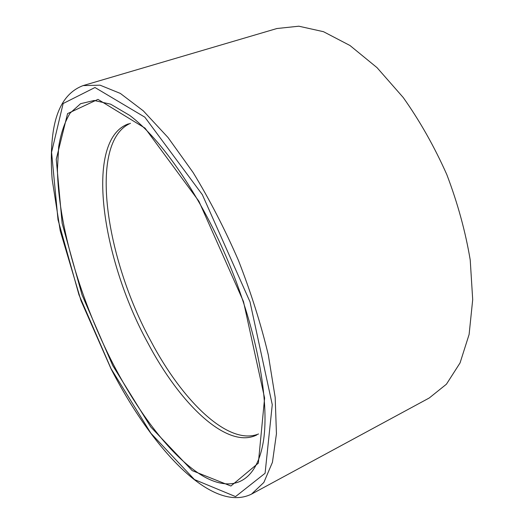 <?xml version="1.0" encoding="UTF-8"?>
<svg xmlns="http://www.w3.org/2000/svg" width="524" height="524" viewBox="0 0 524 524"><rect width="100%" height="100%" fill="white"/><g stroke="black" fill="none" stroke-linecap="round" stroke-linejoin="round"><path stroke-width="0.79" d="M128.524 123.847C83.912 139.515 101.584 258.581 147.67 342.617C179.758 403.722 227.03 449.815 256.793 434.953M251.533 494.106L429.241 397.991L446.428 384.197L460.059 362.916L469.111 334.45L472.7 299.656L470.224 260.009C465.522 231.759 457.721 203.299 446.821 174.61C434.331 146.576 419.803 120.887 403.238 97.53L377.044 67.662L349.98 45.509L323.491 31.695L298.824 26.2L276.908 28.525L83.1 85.595C66.699 91.766 56.69 107.407 53.075 132.513C51.103 146.589 50.808 162.27 52.177 179.549L60.247 230.888L81.01 300.678L111.062 368.883C151.737 447.987 211.506 513.808 251.533 494.106L263.854 482.453L272.441 462.299L276.443 433.728L275.185 397.461L268.314 354.951C260.972 324.166 251.022 292.68 238.479 260.513C224.704 228.844 209.574 199.5 193.081 172.481L168.001 137.484L143.327 110.872L120.35 93.423L100.058 85.176L83.1 85.595M130.469 123.304C87.835 141.984 105.56 258.535 150.919 341.203C182.378 400.912 228.405 446.225 258.555 433.97M112.725 365.523L150.807 427.014L192.197 470.618L230.907 486.023L258.345 463.137L264.607 398.063L243.496 301.595L198.897 201.236L145.03 128.125L97.975 99.377L67.57 113.61L56.245 159.263L62.146 223.329L82.065 294.966L112.725 365.523M113.551 364.802C80.794 301.326 58.249 226.06 57.424 169.285L58.668 146.759C60.882 133.253 64.707 122.027 70.144 113.073L80.598 103.693L94.169 100.477L110.643 104.184L129.611 115.352C161.503 139.043 201.485 196.651 229.355 264.279C257.245 331.882 269.48 400.932 263.559 440.212C256.596 484.988 230.134 493.13 200.627 474.626C170.831 455.631 139.037 413.698 113.551 364.802M111.055 368.7L78.973 294.842L58.013 219.759L51.575 152.242L63.149 103.516L94.968 87.515L144.821 117.16L202.343 194.673L250.007 301.863L272.264 404.672L265.085 473.27L235.545 496.601L194.469 479.571L150.925 433.296L111.055 368.7"/></g></svg>
